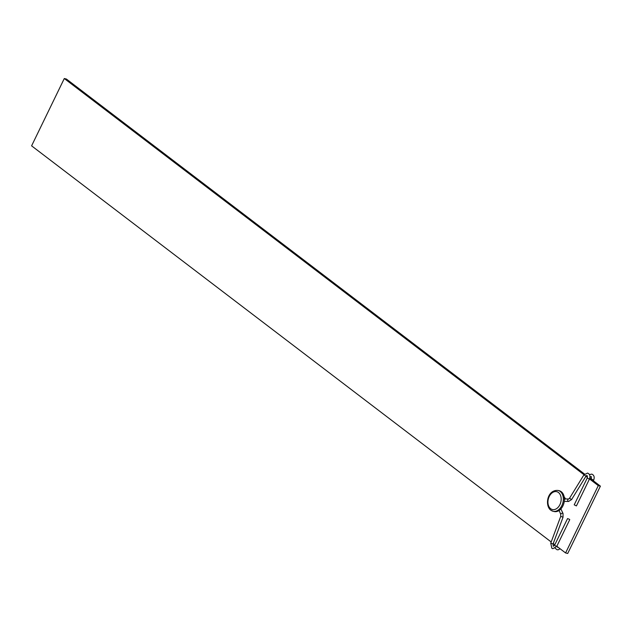 <?xml version="1.0" encoding="UTF-8"?>
<svg xmlns="http://www.w3.org/2000/svg" width="632" height="632" viewBox="0 0 632 632"><rect width="100%" height="100%" fill="white"/><g stroke="black" fill="none" stroke-linecap="round" stroke-linejoin="round"><path stroke-width="0.95" d="M558.182 490.464L559.241 490.724A10.712 7.513 103.8 0 1 561.256 491.704A10.712 7.513 103.8 0 1 563.515 504.439A10.712 7.513 103.8 0 1 554.114 511.525L553.055 511.264A10.712 7.513 -76.2 0 0 562.456 504.178A10.712 7.513 -76.2 0 0 560.197 491.443A10.712 7.513 -76.2 0 0 558.182 490.464C547.13 489.373 544.666 505.711 550.764 510.158L553.055 511.264A10.712 7.513 -76.2 0 1 551.041 510.293M589.506 478.938L598.283 485.629L600.4 486.15L589.806 478.069M551.199 541.98L31.6 145.85L64.29 78.526L66.407 79.047L584.545 474.063M586.528 475.572L587.491 476.307M64.29 78.526L584 474.743M585.951 476.228L587.452 477.373M556.816 546.261L565.593 552.953L567.71 553.474L600.4 486.15M553.229 543.528L554.817 544.776M565.593 552.953L598.283 485.629M560.734 516.36L563.033 517.221L553.063 543.986L550.764 543.133L560.734 516.36L560.774 514.456A1.225 0.64 -23.3 0 1 561.319 513.555A1.225 0.64 -23.3 0 1 562.678 513.239A1.225 0.64 -23.3 0 1 563.025 513.484L560.876 508.91M569.487 519.322L567.544 518.58L569.487 519.322M564.747 501.358L564.281 501.279M576.416 505.908L574.212 504.842L587.223 478.045L589.427 479.119L576.416 505.908M564.408 499.43L565.435 498.956M559.123 510.443L560.774 514.456M558.483 492.526A9.18 6.439 103.8 0 1 559.897 504.676A9.18 6.439 103.8 0 1 550.638 508.681A9.18 6.439 103.8 0 1 549.216 496.531A9.18 6.439 103.8 0 1 558.483 492.526M589.869 477.8L589.948 477.271M590.233 477.207L591.22 476.488L591.457 479.088L593.661 480.162L593.361 480.778M569.74 519.646L556.729 546.443L554.533 545.369L553.284 546.269L553.063 543.986M589.427 479.119C590.493 476.117 589.877 474.095 587.57 473.068L583.905 474.885L585.99 476.165L571.605 499.564L568.539 501.46A1.225 0.861 91.3 0 0 568.776 501.421M568.729 499.027A1.225 0.861 91.3 0 0 568.595 499.011L569.519 498.277L571.605 499.564M565.292 498.94L568.595 499.011A1.225 0.861 91.3 0 0 568.539 501.46L564.605 501.373M558.103 547.241L557.527 547.312L557.14 546.506M589.451 474.561L591.805 474.111C594.112 475.146 594.736 477.16 593.661 480.162M560.086 548.758L558.285 549.777L557.061 549.753L555.18 548.26M563.025 513.484L563.033 517.221M550.764 543.133L551.799 548.213L552.826 548.71L556.729 546.443M585.99 476.165L586.986 475.438L587.223 478.045M564.171 496.863L565.601 498.948M569.519 498.277L583.905 474.885M559.281 510.988L558.585 510.782M567.544 518.58L554.533 545.369"/></g></svg>
